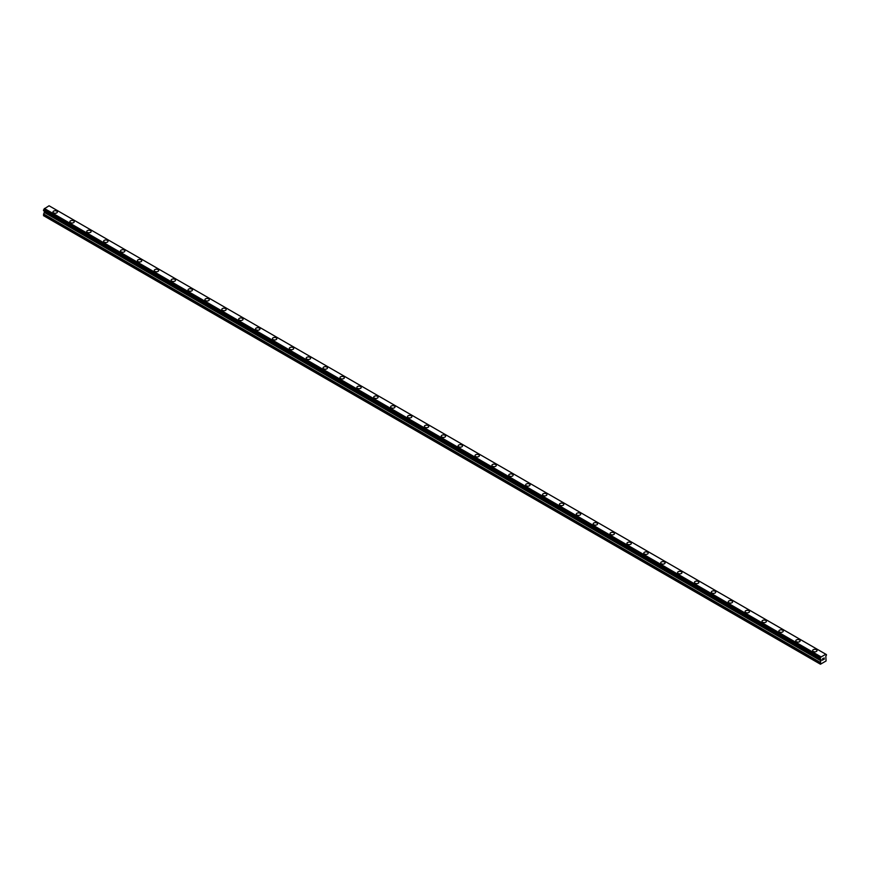 <?xml version="1.0" encoding="UTF-8"?>
<svg xmlns="http://www.w3.org/2000/svg" width="870" height="870" viewBox="0 0 870 870"><rect width="100%" height="100%" fill="white"/><g stroke="black" fill="none" stroke-linecap="round" stroke-linejoin="round"><path stroke-width="1.3" d="M52.983 211.997A2.186 1.261 180 0 1 54.342 210.834A2.186 1.261 180 0 1 56.724 211.105A2.186 1.261 180 0 1 57.366 212.008A2.186 1.261 180 0 1 56.017 213.172A2.186 1.261 180 0 1 53.625 212.889A2.186 1.261 180 0 1 52.983 211.997A2.186 1.261 180 0 1 54.342 210.834A2.186 1.261 180 0 1 56.724 211.105A2.186 1.261 180 0 1 57.366 211.997M69.872 221.752A2.186 1.261 180 0 1 71.22 220.578A2.186 1.261 180 0 1 73.602 220.85A2.186 1.261 180 0 1 74.244 221.752A2.186 1.261 180 0 1 72.895 222.916A2.186 1.261 180 0 1 70.513 222.644A2.186 1.261 180 0 1 69.872 221.752A2.186 1.261 180 0 1 71.22 220.578A2.186 1.261 180 0 1 73.602 220.86A2.186 1.261 180 0 1 74.244 221.752M86.75 231.496A2.186 1.261 180 0 1 88.098 230.322A2.186 1.261 180 0 1 90.491 230.604A2.186 1.261 180 0 1 91.122 231.496A2.186 1.261 180 0 1 89.773 232.66A2.186 1.261 180 0 1 87.391 232.388A2.186 1.261 180 0 1 86.75 231.496A2.186 1.261 180 0 1 88.098 230.332A2.186 1.261 180 0 1 90.491 230.604A2.186 1.261 180 0 1 91.122 231.496M103.628 241.24A2.186 1.261 180 0 1 104.976 240.076A2.186 1.261 180 0 1 107.369 240.348A2.186 1.261 180 0 1 108.01 241.24A2.186 1.261 180 0 1 106.662 242.404A2.186 1.261 180 0 1 104.269 242.132A2.186 1.261 180 0 1 103.628 241.24A2.186 1.261 180 0 1 104.976 240.076A2.186 1.261 180 0 1 107.369 240.348A2.186 1.261 180 0 1 108.01 241.24M120.517 250.984A2.186 1.261 180 0 1 121.865 249.82A2.186 1.261 180 0 1 124.247 250.092A2.186 1.261 180 0 1 124.888 250.984A2.186 1.261 180 0 1 123.54 252.148A2.186 1.261 180 0 1 121.147 251.876A2.186 1.261 180 0 1 120.517 250.984A2.186 1.261 180 0 1 121.865 249.82A2.186 1.261 180 0 1 124.247 250.092A2.186 1.261 180 0 1 124.888 250.984M137.395 260.728A2.186 1.261 180 0 1 138.743 259.565A2.186 1.261 180 0 1 141.125 259.836A2.186 1.261 180 0 1 141.767 260.739A2.186 1.261 180 0 1 140.418 261.903A2.186 1.261 180 0 1 138.036 261.62A2.186 1.261 180 0 1 137.395 260.728A2.186 1.261 180 0 1 138.743 259.565A2.186 1.261 180 0 1 141.125 259.836A2.186 1.261 180 0 1 141.767 260.728M154.273 270.483A2.186 1.261 180 0 1 155.621 269.308A2.186 1.261 180 0 1 158.014 269.58A2.186 1.261 180 0 1 158.655 270.483A2.186 1.261 180 0 1 157.296 271.647A2.186 1.261 180 0 1 154.914 271.375A2.186 1.261 180 0 1 154.273 270.483A2.186 1.261 180 0 1 155.621 269.308A2.186 1.261 180 0 1 158.014 269.591A2.186 1.261 180 0 1 158.655 270.483M171.151 280.227A2.186 1.261 180 0 1 172.51 279.053A2.186 1.261 180 0 1 174.892 279.335A2.186 1.261 180 0 1 175.533 280.227A2.186 1.261 180 0 1 174.185 281.391A2.186 1.261 180 0 1 171.792 281.119A2.186 1.261 180 0 1 171.151 280.227A2.186 1.261 180 0 1 172.51 279.063A2.186 1.261 180 0 1 174.892 279.335A2.186 1.261 180 0 1 175.533 280.227M188.04 289.971A2.186 1.261 180 0 1 189.388 288.807A2.186 1.261 180 0 1 191.77 289.079A2.186 1.261 180 0 1 192.411 289.971A2.186 1.261 180 0 1 191.063 291.135A2.186 1.261 180 0 1 188.681 290.863A2.186 1.261 180 0 1 188.04 289.971A2.186 1.261 180 0 1 189.388 288.807A2.186 1.261 180 0 1 191.77 289.079A2.186 1.261 180 0 1 192.411 289.971M204.918 299.715A2.186 1.261 180 0 1 206.266 298.551A2.186 1.261 180 0 1 208.648 298.823A2.186 1.261 180 0 1 209.289 299.715A2.186 1.261 180 0 1 207.941 300.879A2.186 1.261 180 0 1 205.559 300.607A2.186 1.261 180 0 1 204.918 299.715A2.186 1.261 180 0 1 206.266 298.551A2.186 1.261 180 0 1 208.648 298.823A2.186 1.261 180 0 1 209.289 299.715M221.796 309.459A2.186 1.261 180 0 1 223.144 308.295A2.186 1.261 180 0 1 225.537 308.567A2.186 1.261 180 0 1 226.178 309.47A2.186 1.261 180 0 1 224.819 310.633A2.186 1.261 180 0 1 222.437 310.351A2.186 1.261 180 0 1 221.796 309.459A2.186 1.261 180 0 1 223.144 308.295A2.186 1.261 180 0 1 225.537 308.567A2.186 1.261 180 0 1 226.178 309.459M238.684 319.214A2.186 1.261 180 0 1 240.033 318.039A2.186 1.261 180 0 1 242.415 318.311A2.186 1.261 180 0 1 243.056 319.214A2.186 1.261 180 0 1 241.708 320.377A2.186 1.261 180 0 1 239.315 320.106A2.186 1.261 180 0 1 238.684 319.214A2.186 1.261 180 0 1 240.033 318.039A2.186 1.261 180 0 1 242.415 318.322A2.186 1.261 180 0 1 243.056 319.214M255.562 328.958A2.186 1.261 180 0 1 256.911 327.783A2.186 1.261 180 0 1 259.293 328.066A2.186 1.261 180 0 1 259.934 328.958A2.186 1.261 180 0 1 258.586 330.121A2.186 1.261 180 0 1 256.204 329.85A2.186 1.261 180 0 1 255.562 328.958A2.186 1.261 180 0 1 256.911 327.794A2.186 1.261 180 0 1 259.293 328.066A2.186 1.261 180 0 1 259.934 328.958M272.44 338.702A2.186 1.261 180 0 1 273.789 337.538A2.186 1.261 180 0 1 276.181 337.81A2.186 1.261 180 0 1 276.823 338.702A2.186 1.261 180 0 1 275.464 339.865A2.186 1.261 180 0 1 273.082 339.594A2.186 1.261 180 0 1 272.44 338.702A2.186 1.261 180 0 1 273.789 337.538A2.186 1.261 180 0 1 276.181 337.81A2.186 1.261 180 0 1 276.823 338.702M289.318 348.446A2.186 1.261 180 0 1 290.678 347.282A2.186 1.261 180 0 1 293.06 347.554A2.186 1.261 180 0 1 293.701 348.446A2.186 1.261 180 0 1 292.353 349.609A2.186 1.261 180 0 1 289.96 349.338A2.186 1.261 180 0 1 289.318 348.446A2.186 1.261 180 0 1 290.678 347.282A2.186 1.261 180 0 1 293.06 347.554A2.186 1.261 180 0 1 293.701 348.446M306.207 358.201A2.186 1.261 180 0 1 307.556 357.026A2.186 1.261 180 0 1 309.938 357.298A2.186 1.261 180 0 1 310.579 358.201M309.938 357.298A2.186 1.261 180 0 1 310.579 358.19A2.186 1.261 180 0 1 309.231 359.364A2.186 1.261 180 0 1 306.849 359.082A2.186 1.261 180 0 1 306.207 358.19A2.186 1.261 180 0 1 307.556 357.026A2.186 1.261 180 0 1 309.938 357.298M323.085 367.945A2.186 1.261 180 0 1 324.434 366.77A2.186 1.261 180 0 1 326.815 367.042A2.186 1.261 180 0 1 327.457 367.945A2.186 1.261 180 0 1 326.109 369.108A2.186 1.261 180 0 1 323.727 368.837A2.186 1.261 180 0 1 323.085 367.945A2.186 1.261 180 0 1 324.434 366.77A2.186 1.261 180 0 1 326.815 367.053A2.186 1.261 180 0 1 327.457 367.945M339.963 377.689A2.186 1.261 180 0 1 341.312 376.514A2.186 1.261 180 0 1 343.704 376.797A2.186 1.261 180 0 1 344.346 377.689A2.186 1.261 180 0 1 342.987 378.852A2.186 1.261 180 0 1 340.605 378.58A2.186 1.261 180 0 1 339.963 377.689A2.186 1.261 180 0 1 341.312 376.525A2.186 1.261 180 0 1 343.704 376.797A2.186 1.261 180 0 1 344.346 377.689M356.852 387.433A2.186 1.261 180 0 1 358.201 386.269A2.186 1.261 180 0 1 360.582 386.541A2.186 1.261 180 0 1 361.224 387.433A2.186 1.261 180 0 1 359.875 388.596A2.186 1.261 180 0 1 357.483 388.324A2.186 1.261 180 0 1 356.852 387.433A2.186 1.261 180 0 1 358.201 386.269A2.186 1.261 180 0 1 360.582 386.541A2.186 1.261 180 0 1 361.224 387.433M373.73 397.177A2.186 1.261 180 0 1 375.079 396.013A2.186 1.261 180 0 1 377.46 396.285A2.186 1.261 180 0 1 378.102 397.177A2.186 1.261 180 0 1 376.753 398.34A2.186 1.261 180 0 1 374.372 398.068A2.186 1.261 180 0 1 373.73 397.177A2.186 1.261 180 0 1 375.079 396.013A2.186 1.261 180 0 1 377.46 396.285A2.186 1.261 180 0 1 378.102 397.177M390.608 406.921A2.186 1.261 180 0 1 391.957 405.757A2.186 1.261 180 0 1 394.349 406.029A2.186 1.261 180 0 1 394.991 406.932A2.186 1.261 180 0 1 393.631 408.095A2.186 1.261 180 0 1 391.25 407.812A2.186 1.261 180 0 1 390.608 406.921A2.186 1.261 180 0 1 391.957 405.757A2.186 1.261 180 0 1 394.349 406.029A2.186 1.261 180 0 1 394.991 406.921M411.227 415.784A2.186 1.261 180 0 1 411.869 416.676A2.186 1.261 180 0 1 410.52 417.839A2.186 1.261 180 0 1 408.128 417.567A2.186 1.261 180 0 1 407.486 416.676A2.186 1.261 180 0 1 408.846 415.512A2.186 1.261 180 0 1 411.227 415.784M407.486 416.676A2.186 1.261 180 0 1 408.846 415.501A2.186 1.261 180 0 1 411.227 415.773A2.186 1.261 180 0 1 411.869 416.676M424.375 426.42A2.186 1.261 180 0 1 425.724 425.245A2.186 1.261 180 0 1 428.105 425.528A2.186 1.261 180 0 1 428.747 426.42A2.186 1.261 180 0 1 427.398 427.583A2.186 1.261 180 0 1 425.017 427.311A2.186 1.261 180 0 1 424.375 426.42A2.186 1.261 180 0 1 425.724 425.256A2.186 1.261 180 0 1 428.105 425.528A2.186 1.261 180 0 1 428.747 426.42M441.253 436.164A2.186 1.261 180 0 1 442.602 435A2.186 1.261 180 0 1 444.983 435.272A2.186 1.261 180 0 1 445.625 436.164A2.186 1.261 180 0 1 444.276 437.327A2.186 1.261 180 0 1 441.895 437.055A2.186 1.261 180 0 1 441.253 436.164A2.186 1.261 180 0 1 442.602 435A2.186 1.261 180 0 1 444.983 435.272A2.186 1.261 180 0 1 445.625 436.164M458.131 445.908A2.186 1.261 180 0 1 459.48 444.744A2.186 1.261 180 0 1 461.872 445.016A2.186 1.261 180 0 1 462.514 445.908A2.186 1.261 180 0 1 461.154 447.071A2.186 1.261 180 0 1 458.773 446.799A2.186 1.261 180 0 1 458.131 445.908A2.186 1.261 180 0 1 459.48 444.744A2.186 1.261 180 0 1 461.872 445.016A2.186 1.261 180 0 1 462.514 445.908M475.009 455.652A2.186 1.261 180 0 1 476.368 454.488A2.186 1.261 180 0 1 478.75 454.76A2.186 1.261 180 0 1 479.392 455.662A2.186 1.261 180 0 1 478.043 456.826A2.186 1.261 180 0 1 475.651 456.554A2.186 1.261 180 0 1 475.009 455.652A2.186 1.261 180 0 1 476.368 454.488A2.186 1.261 180 0 1 478.75 454.76A2.186 1.261 180 0 1 479.392 455.652M491.898 465.406A2.186 1.261 180 0 1 493.246 464.232A2.186 1.261 180 0 1 495.628 464.504A2.186 1.261 180 0 1 496.27 465.406A2.186 1.261 180 0 1 494.921 466.57A2.186 1.261 180 0 1 492.54 466.298A2.186 1.261 180 0 1 491.898 465.406A2.186 1.261 180 0 1 493.246 464.243A2.186 1.261 180 0 1 495.628 464.515A2.186 1.261 180 0 1 496.27 465.406M508.776 475.15A2.186 1.261 180 0 1 510.124 473.976A2.186 1.261 180 0 1 512.517 474.259A2.186 1.261 180 0 1 513.148 475.15A2.186 1.261 180 0 1 511.799 476.314A2.186 1.261 180 0 1 509.418 476.042A2.186 1.261 180 0 1 508.776 475.15A2.186 1.261 180 0 1 510.124 473.987A2.186 1.261 180 0 1 512.517 474.259A2.186 1.261 180 0 1 513.148 475.15M525.654 484.894A2.186 1.261 180 0 1 527.013 483.731A2.186 1.261 180 0 1 529.395 484.003A2.186 1.261 180 0 1 530.037 484.894A2.186 1.261 180 0 1 528.688 486.058A2.186 1.261 180 0 1 526.296 485.786A2.186 1.261 180 0 1 525.654 484.894A2.186 1.261 180 0 1 527.013 483.731A2.186 1.261 180 0 1 529.395 484.003A2.186 1.261 180 0 1 530.037 484.894M542.543 494.638A2.186 1.261 180 0 1 543.891 493.475A2.186 1.261 180 0 1 546.273 493.747A2.186 1.261 180 0 1 546.915 494.638A2.186 1.261 180 0 1 545.566 495.802A2.186 1.261 180 0 1 543.184 495.53A2.186 1.261 180 0 1 542.543 494.638A2.186 1.261 180 0 1 543.891 493.475A2.186 1.261 180 0 1 546.273 493.747A2.186 1.261 180 0 1 546.915 494.638M559.421 504.382A2.186 1.261 180 0 1 560.769 503.219A2.186 1.261 180 0 1 563.151 503.491A2.186 1.261 180 0 1 563.793 504.393A2.186 1.261 180 0 1 562.444 505.557A2.186 1.261 180 0 1 560.062 505.285A2.186 1.261 180 0 1 559.421 504.382A2.186 1.261 180 0 1 560.769 503.219A2.186 1.261 180 0 1 563.151 503.502A2.186 1.261 180 0 1 563.793 504.382M576.299 514.137A2.186 1.261 180 0 1 577.647 512.963A2.186 1.261 180 0 1 580.04 513.235A2.186 1.261 180 0 1 580.682 514.137A2.186 1.261 180 0 1 579.322 515.301A2.186 1.261 180 0 1 576.94 515.029A2.186 1.261 180 0 1 576.299 514.137A2.186 1.261 180 0 1 577.647 512.974A2.186 1.261 180 0 1 580.04 513.246A2.186 1.261 180 0 1 580.682 514.137M593.177 523.881A2.186 1.261 180 0 1 594.536 522.707A2.186 1.261 180 0 1 596.918 522.99A2.186 1.261 180 0 1 597.559 523.881A2.186 1.261 180 0 1 596.211 525.045A2.186 1.261 180 0 1 593.818 524.773A2.186 1.261 180 0 1 593.177 523.881A2.186 1.261 180 0 1 594.536 522.718A2.186 1.261 180 0 1 596.918 522.99A2.186 1.261 180 0 1 597.559 523.881M610.066 533.625A2.186 1.261 180 0 1 611.414 532.462A2.186 1.261 180 0 1 613.796 532.734A2.186 1.261 180 0 1 614.438 533.625A2.186 1.261 180 0 1 613.089 534.789A2.186 1.261 180 0 1 610.707 534.517A2.186 1.261 180 0 1 610.066 533.625A2.186 1.261 180 0 1 611.414 532.462A2.186 1.261 180 0 1 613.796 532.734A2.186 1.261 180 0 1 614.438 533.625M626.944 543.369A2.186 1.261 180 0 1 628.292 542.206A2.186 1.261 180 0 1 630.685 542.478A2.186 1.261 180 0 1 631.315 543.369A2.186 1.261 180 0 1 629.967 544.544A2.186 1.261 180 0 1 627.585 544.261A2.186 1.261 180 0 1 626.944 543.369A2.186 1.261 180 0 1 628.292 542.206A2.186 1.261 180 0 1 630.685 542.478A2.186 1.261 180 0 1 631.315 543.369M643.822 553.113A2.186 1.261 180 0 1 645.181 551.95A2.186 1.261 180 0 1 647.563 552.222A2.186 1.261 180 0 1 648.204 553.124A2.186 1.261 180 0 1 646.856 554.288A2.186 1.261 180 0 1 644.463 554.016A2.186 1.261 180 0 1 643.822 553.113A2.186 1.261 180 0 1 645.181 551.95A2.186 1.261 180 0 1 647.563 552.232A2.186 1.261 180 0 1 648.204 553.113M660.711 562.868A2.186 1.261 180 0 1 662.059 561.694A2.186 1.261 180 0 1 664.441 561.966A2.186 1.261 180 0 1 665.082 562.868A2.186 1.261 180 0 1 663.734 564.032A2.186 1.261 180 0 1 661.352 563.76A2.186 1.261 180 0 1 660.711 562.868A2.186 1.261 180 0 1 662.059 561.705A2.186 1.261 180 0 1 664.441 561.976A2.186 1.261 180 0 1 665.082 562.868M677.589 572.612A2.186 1.261 180 0 1 678.937 571.438A2.186 1.261 180 0 1 681.319 571.721A2.186 1.261 180 0 1 681.96 572.612A2.186 1.261 180 0 1 680.612 573.776A2.186 1.261 180 0 1 678.23 573.504A2.186 1.261 180 0 1 677.589 572.612A2.186 1.261 180 0 1 678.937 571.449A2.186 1.261 180 0 1 681.319 571.721A2.186 1.261 180 0 1 681.96 572.612M694.467 582.356A2.186 1.261 180 0 1 695.815 581.193A2.186 1.261 180 0 1 698.208 581.464A2.186 1.261 180 0 1 698.849 582.356A2.186 1.261 180 0 1 697.49 583.52A2.186 1.261 180 0 1 695.108 583.248A2.186 1.261 180 0 1 694.467 582.356A2.186 1.261 180 0 1 695.815 581.193A2.186 1.261 180 0 1 698.208 581.464A2.186 1.261 180 0 1 698.849 582.356M711.345 592.1A2.186 1.261 180 0 1 712.704 590.937A2.186 1.261 180 0 1 715.086 591.208A2.186 1.261 180 0 1 715.727 592.1A2.186 1.261 180 0 1 714.379 593.275A2.186 1.261 180 0 1 711.986 592.992A2.186 1.261 180 0 1 711.345 592.1A2.186 1.261 180 0 1 712.704 590.937A2.186 1.261 180 0 1 715.086 591.208A2.186 1.261 180 0 1 715.727 592.1M728.233 601.855A2.186 1.261 180 0 1 729.582 600.681A2.186 1.261 180 0 1 731.964 600.963A2.186 1.261 180 0 1 732.605 601.855M731.964 600.952A2.186 1.261 180 0 1 732.605 601.844A2.186 1.261 180 0 1 731.257 603.019A2.186 1.261 180 0 1 728.875 602.747A2.186 1.261 180 0 1 728.233 601.844A2.186 1.261 180 0 1 729.582 600.681A2.186 1.261 180 0 1 731.964 600.952M745.111 611.599A2.186 1.261 180 0 1 746.46 610.425A2.186 1.261 180 0 1 748.852 610.696A2.186 1.261 180 0 1 749.483 611.599A2.186 1.261 180 0 1 748.135 612.763A2.186 1.261 180 0 1 745.753 612.491A2.186 1.261 180 0 1 745.111 611.599A2.186 1.261 180 0 1 746.46 610.436A2.186 1.261 180 0 1 748.852 610.707A2.186 1.261 180 0 1 749.483 611.599M761.989 621.343A2.186 1.261 180 0 1 763.338 620.169A2.186 1.261 180 0 1 765.73 620.451A2.186 1.261 180 0 1 766.372 621.343A2.186 1.261 180 0 1 765.024 622.507A2.186 1.261 180 0 1 762.631 622.235A2.186 1.261 180 0 1 761.989 621.343A2.186 1.261 180 0 1 763.338 620.179A2.186 1.261 180 0 1 765.73 620.451A2.186 1.261 180 0 1 766.372 621.343M778.878 631.087A2.186 1.261 180 0 1 780.227 629.923A2.186 1.261 180 0 1 782.608 630.195A2.186 1.261 180 0 1 783.25 631.087A2.186 1.261 180 0 1 781.902 632.251A2.186 1.261 180 0 1 779.509 631.979A2.186 1.261 180 0 1 778.878 631.087A2.186 1.261 180 0 1 780.227 629.923A2.186 1.261 180 0 1 782.608 630.195A2.186 1.261 180 0 1 783.25 631.087M795.756 640.831A2.186 1.261 180 0 1 797.105 639.668A2.186 1.261 180 0 1 799.486 639.939A2.186 1.261 180 0 1 800.128 640.831A2.186 1.261 180 0 1 798.78 642.006A2.186 1.261 180 0 1 796.398 641.723A2.186 1.261 180 0 1 795.756 640.831A2.186 1.261 180 0 1 797.105 639.668A2.186 1.261 180 0 1 799.486 639.939A2.186 1.261 180 0 1 800.128 640.831M812.634 650.575A2.186 1.261 180 0 1 813.983 649.411A2.186 1.261 180 0 1 816.375 649.683A2.186 1.261 180 0 1 817.017 650.586A2.186 1.261 180 0 1 815.658 651.75A2.186 1.261 180 0 1 813.276 651.478A2.186 1.261 180 0 1 812.634 650.575A2.186 1.261 180 0 1 813.983 649.411A2.186 1.261 180 0 1 816.375 649.694A2.186 1.261 180 0 1 817.017 650.575M822.433 658.894L823.053 658.536L822.433 658.894M822.433 660.112L823.063 659.754L822.433 660.112M822.357 660.254L823.053 658.449M823.542 658.525L824.194 657.927M824.02 658.699L823.64 659.416L824.02 658.699M823.64 659.416L824.303 659.036L823.64 659.416M823.466 659.612L824.303 659.123L823.477 659.612L824.162 658.079M826.413 654.566L826.348 654.566A0.957 0.555 -60 0 1 825.826 654.251L820.704 657.209A0.957 0.555 -60 0 1 820.182 658.122L820.182 658.992A0.957 0.555 -60 0 1 820.693 659.286L820.453 664.223L826.076 660.982L825.837 656.317A0.957 0.555 -60 0 1 826.348 655.436L826.457 654.588L49.851 206.233M44.479 211.182L43.5 215.651L820.453 664.223M43.587 210.66L820.116 658.992L43.587 210.66M825.597 654.109L49.068 205.777L44.174 208.887A0.957 0.555 -60 0 1 43.652 209.79L43.543 210.638L820.073 658.96M820.932 656.796L44.403 208.474M820.714 657.165L44.185 208.843M820.704 657.209L44.174 208.887M820.182 658.122L43.652 209.79M820.116 658.198L43.587 209.877M820.029 663.973L43.5 215.651M820.073 658.275L43.543 209.953M820.029 658.416L43.5 210.094M820.029 658.873L43.5 210.551M821.041 659.623L44.511 211.301M821.041 660.547L44.511 212.215M820.954 660.819L44.424 212.498M820.105 662.287L43.587 213.966M820.029 662.57L43.5 214.237M820.725 659.319L820.16 658.992"/></g></svg>

